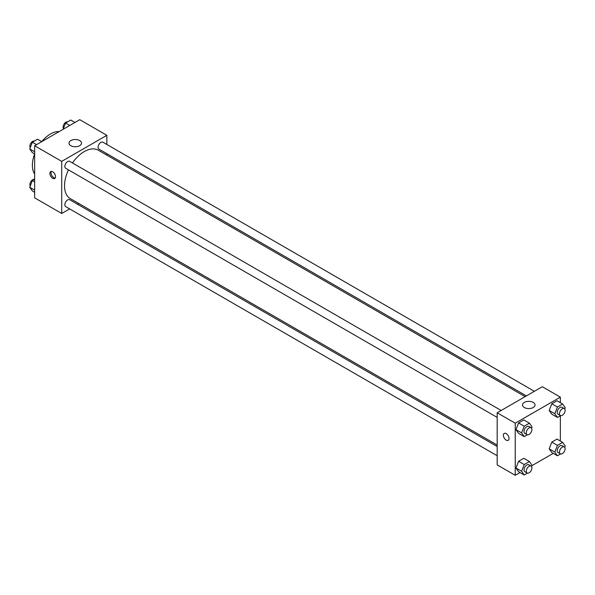 <?xml version="1.0" encoding="UTF-8"?>
<svg xmlns="http://www.w3.org/2000/svg" width="595" height="595" viewBox="0 0 595 595"><rect width="100%" height="100%" fill="white"/><g stroke="black" fill="none" stroke-linecap="round" stroke-linejoin="round"><path stroke-width="0.89" d="M34.644 174.067A25.526 14.741 -60 0 1 34.622 153.949M41.739 141.617A25.526 14.741 -60 0 1 59.18 131.577M69.645 208.905L61.716 213.479L34.644 197.845L34.644 145.745L79.767 119.692L106.847 135.318L106.847 144.473M106.847 153.681L106.847 155.154M70.82 140.576A6.277 3.622 180 0 1 77.662 139.788A6.277 3.622 180 0 1 81.53 143.135A6.277 3.622 180 0 1 75.26 146.757A6.277 3.622 180 0 1 68.983 143.135A6.277 3.622 180 0 1 70.82 140.576M61.716 213.479L61.716 161.371L34.644 145.745M61.716 161.371L106.847 135.318M52.695 178.307A3.987 2.306 60 0 1 50.092 174.789A3.987 2.306 60 0 1 50.701 171.598A3.987 2.306 60 0 1 54.688 173.896A3.987 2.306 60 0 1 54.688 178.507A3.987 2.306 60 0 1 52.695 178.307M51.349 171.412A3.987 2.306 -120 0 0 53.833 177.652A3.987 2.306 -120 0 0 55.171 178.031M78.897 203.564L77.625 204.301M501.169 410.483L69.675 161.357A3.987 2.306 120 0 0 65.681 163.662A3.987 2.306 120 0 0 65.681 168.266L497.182 417.393M497.182 446.525L69.675 199.712A3.987 2.306 120 0 0 66.595 200.775A3.987 2.306 120 0 0 64.855 204.792A3.987 2.306 120 0 0 65.681 206.614L497.182 455.74M534.377 391.309L102.883 142.183A3.987 2.306 120 0 0 99.811 143.254A3.987 2.306 120 0 0 98.071 147.263A3.987 2.306 120 0 0 98.896 149.092L526.404 395.913M68.455 169.865A27.95 16.139 120 0 0 64.52 185.811A27.95 16.139 120 0 0 70.307 198.604L497.182 445.06M525.132 396.649L98.257 150.193A27.95 16.139 120 0 0 72.441 162.956M520.023 472.542L515.233 475.308L497.182 464.888L497.182 412.781L542.305 386.728L560.356 397.155L560.356 402.689M531.856 465.714L553.238 453.368M515.977 429.649L518.58 433.361L515.977 429.649L518.58 422.941L515.977 429.649L521.614 432.907L524.225 426.191L529.431 423.186L532.034 426.89L531.536 428.184M523.793 419.929L518.58 422.941L523.793 419.929L529.431 423.186M549.185 410.476L551.796 414.187L549.185 410.476L551.796 403.76L549.185 410.476L554.83 413.733L557.433 407.017L562.647 404.012L565.25 407.716L564.752 409.003M557.002 400.755L551.796 403.76L557.002 400.755L562.647 404.012M549.185 448.831L551.796 452.535L549.185 448.831L551.796 442.115L549.185 448.831L554.83 452.081L557.433 445.372L562.647 442.36L565.25 446.064L564.752 447.358M557.002 439.103L551.796 442.115L557.002 439.103L562.647 442.36M515.233 475.308L515.233 423.201L560.356 397.155M560.356 415.756L560.356 441.036M515.977 468.005L518.58 471.709L515.977 468.005L518.58 461.289L515.977 468.005L521.614 471.262L524.225 464.546L529.431 461.534L532.034 465.245L531.536 466.532M523.793 458.276L518.58 461.289L523.793 458.276L529.431 461.534M524.329 407.53A6.277 3.622 180 0 1 522.492 404.964A6.277 3.622 180 0 1 528.769 401.342A6.277 3.622 180 0 1 535.039 404.964A6.277 3.622 180 0 1 531.171 408.311A6.277 3.622 180 0 1 524.329 407.53M515.233 423.201L497.182 412.781M509.022 438.508A3.987 2.306 60 0 1 508.197 440.337A3.987 2.306 60 0 1 504.21 438.032A3.987 2.306 60 0 1 504.21 433.428A3.987 2.306 60 0 1 507.282 434.499A3.987 2.306 60 0 1 509.022 438.508M504.21 433.428A3.987 2.306 -120 0 0 504.21 438.032A3.987 2.306 -120 0 0 508.204 440.337M527.393 434.789L524.225 436.618L521.614 432.907M531.075 427.745L528.821 426.444A3.987 2.306 120 0 0 525.749 427.515A3.987 2.306 120 0 0 524.009 431.531A3.987 2.306 120 0 0 524.835 433.353L527.088 434.655A3.987 2.306 120 0 0 531.075 432.357A3.987 2.306 120 0 0 531.075 427.745A3.987 2.306 120 0 0 528.003 428.816A3.987 2.306 120 0 0 526.263 432.833A3.987 2.306 120 0 0 527.088 434.655M524.225 436.618L518.58 433.361M524.225 426.191L518.58 422.941M560.602 415.607L557.433 417.437L554.83 413.733M564.291 408.572L562.037 407.27A3.987 2.306 120 0 0 558.958 408.341A3.987 2.306 120 0 0 557.218 412.357A3.987 2.306 120 0 0 558.043 414.18L560.304 415.481A3.987 2.306 120 0 0 564.291 413.183A3.987 2.306 120 0 0 564.291 408.572A3.987 2.306 120 0 0 561.219 409.643A3.987 2.306 120 0 0 559.479 413.659A3.987 2.306 120 0 0 560.304 415.481M557.433 417.437L551.796 414.187M557.433 407.017L551.796 403.76M527.393 473.137L524.225 474.966L521.614 471.262M531.075 466.101L528.821 464.799A3.987 2.306 120 0 0 525.749 465.863A3.987 2.306 120 0 0 524.009 469.879A3.987 2.306 120 0 0 524.835 471.709L527.088 473.01A3.987 2.306 120 0 0 531.075 470.704A3.987 2.306 120 0 0 531.075 466.101A3.987 2.306 120 0 0 528.003 467.164A3.987 2.306 120 0 0 526.263 471.18A3.987 2.306 120 0 0 527.088 473.01M524.225 474.966L518.58 471.709M524.225 464.546L518.58 461.289M560.602 453.963L557.433 455.792L554.83 452.081M564.291 446.927L562.037 445.625A3.987 2.306 120 0 0 558.958 446.689A3.987 2.306 120 0 0 557.218 450.705A3.987 2.306 120 0 0 558.043 452.527L560.304 453.836A3.987 2.306 120 0 0 564.291 451.531A3.987 2.306 120 0 0 564.291 446.927A3.987 2.306 120 0 0 561.219 447.99A3.987 2.306 120 0 0 559.479 452.007A3.987 2.306 120 0 0 560.304 453.836M557.433 455.792L551.796 452.535M557.433 445.372L551.796 442.115M34.644 153.964L32.353 152.64L29.75 148.936L32.353 142.22L37.567 139.208L41.762 141.632M34.644 151.755L29.75 148.936M36.555 144.637L32.353 142.22M34.398 141.037A3.987 2.306 120 0 0 31.446 142.436A3.987 2.306 120 0 0 29.884 146.251A3.987 2.306 120 0 0 30.248 147.642M63.144 129.286L65.569 123.046L70.775 120.034L74.977 122.458M69.764 125.463L65.569 123.046M67.607 121.863A3.987 2.306 120 0 0 64.654 123.262A3.987 2.306 120 0 0 63.1 127.077A3.987 2.306 120 0 0 63.464 128.468M34.644 192.311L32.353 190.988L29.75 187.284L32.353 180.568L34.644 179.244M34.644 190.11L29.75 187.284M34.644 181.892L32.353 180.568M34.398 179.392A3.987 2.306 120 0 0 31.446 180.791A3.987 2.306 120 0 0 29.884 184.599A3.987 2.306 120 0 0 30.248 185.997"/></g></svg>

